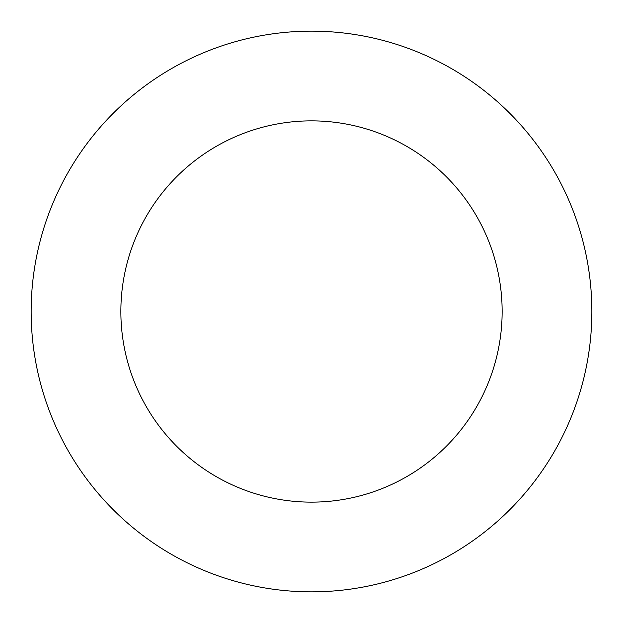 <?xml version="1.0" encoding="UTF-8"?>
<svg xmlns="http://www.w3.org/2000/svg" width="623" height="623" viewBox="0 0 623 623"><rect width="100%" height="100%" fill="white"/><g stroke="black" fill="none" stroke-linecap="round" stroke-linejoin="round"><path stroke-width="0.93" d="M311.5 591.85A280.35 280.35 0 0 0 591.85 311.5A280.35 280.35 0 0 0 311.5 31.15A280.35 280.35 0 0 0 31.15 311.5A280.35 280.35 0 0 0 311.5 591.85M311.5 502.138A190.638 190.638 0 0 0 502.138 311.5A190.638 190.638 0 0 0 311.5 120.862A190.638 190.638 0 0 0 120.862 311.5A190.638 190.638 0 0 0 311.5 502.138"/></g></svg>

